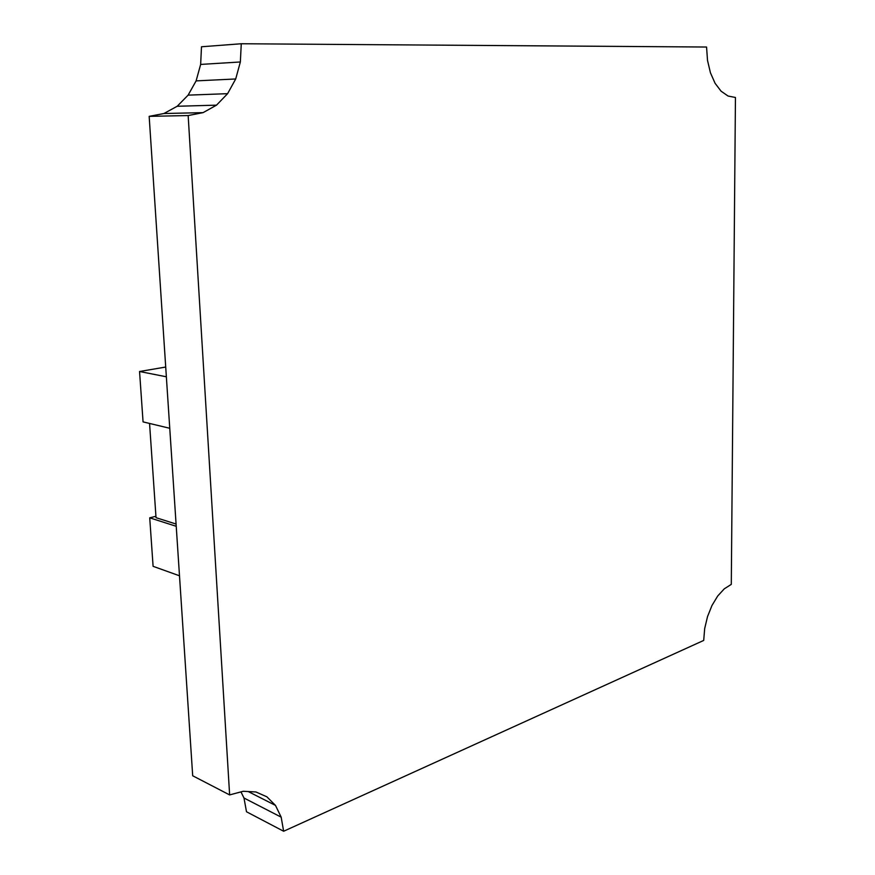 <?xml version="1.0" encoding="UTF-8"?>
<svg xmlns="http://www.w3.org/2000/svg" width="875" height="875" viewBox="0 0 875 875"><rect width="100%" height="100%" fill="white"/><g stroke="black" fill="none" stroke-linecap="round" stroke-linejoin="round"><path stroke-width="1.31" d="M166.359 376.786L139.552 371.503L143.062 421.892L169.761 428.28M149.559 423.456L156.023 517.683L176.083 524.038M176.225 526.291L149.723 517.836L155.925 516.283M139.552 371.503L165.714 367.041M179.495 575.794L153.092 566.322L149.723 517.836M149.166 116.353L188.158 115.555L229.633 794.916L192.697 775.775L149.166 116.353L163.931 113.52L177.188 106.269L216.508 105.153L227.598 93.669L235.703 78.969L240.352 61.972L241.27 43.75L706.562 47.031L707.514 60.397L710.434 72.778L715.072 83.278L721.087 91.197L728.044 96.02L735.448 97.486L731.292 584.38L724.303 588.809L717.708 596.006L711.977 605.489L707.525 616.591L704.692 628.534L703.697 640.434L283.642 831.25L246.498 811.77L243.983 798.011L240.953 791.886M177.188 106.269L188.125 95.134L196.109 80.883L200.648 64.422L201.491 46.769L241.27 43.75M216.508 105.153L203.088 112.634L188.158 115.555M248.205 791.547L275.483 805.405L266.886 796.808L255.905 791.963L243.217 791.284L229.633 794.916M275.483 805.405L281.17 817.152L283.642 831.25M240.352 61.972L200.648 64.422M163.931 113.52L203.088 112.634M243.983 798.011L281.17 817.152M235.703 78.969L196.109 80.883M227.598 93.669L188.125 95.134"/></g></svg>
